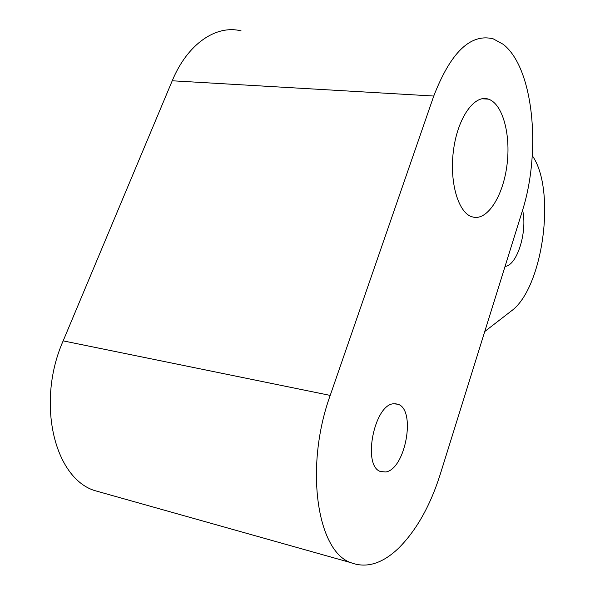 <?xml version="1.0" encoding="UTF-8"?>
<svg xmlns="http://www.w3.org/2000/svg" width="595" height="595" viewBox="0 0 595 595"><rect width="100%" height="100%" fill="white"/><g stroke="black" fill="none" stroke-linecap="round" stroke-linejoin="round"><path stroke-width="0.89" d="M385.791 471.969L380.555 471.545C362.005 466.078 374.225 404.109 393.801 403.76L398.085 404.288C416.217 409.836 405.53 469.143 385.791 471.969M104.073 493.218L94.211 490.444C53.9 477.264 36.198 401.841 63.159 340.868L330.21 395.415C304.424 466.525 316.86 551.193 350.76 562.625C366.297 568.545 382.206 563.763 398.486 548.293C416.396 530.428 430.349 505.653 440.352 473.97L522.068 211.835C541.465 152.208 533.834 67.986 503.169 44.283L493.181 38.824C470.519 33.238 450.705 52.315 433.755 96.033L172.238 80.779L63.159 340.868M172.238 80.779C187.522 43.71 216.349 24.455 241.101 30.888M532.28 155.659C556.466 189.723 543.019 288.478 511.209 311.059L484.754 331.512M330.21 395.415L433.755 96.033M474.23 217.339L471.671 216.714C457.897 212.281 449.046 180.94 453.658 149.033C458.098 117.074 474.624 94.278 488.346 99.12L488.436 99.149C502.656 103.813 510.822 134.225 507.074 164.332C503.519 194.483 488.696 219.332 474.23 217.339M522.596 210.109C527.616 231.507 517.189 265.593 505.058 266.396M398.085 404.288L395.125 403.693M94.211 490.444L350.76 562.625M488.436 99.149L481.853 98.763"/></g></svg>
